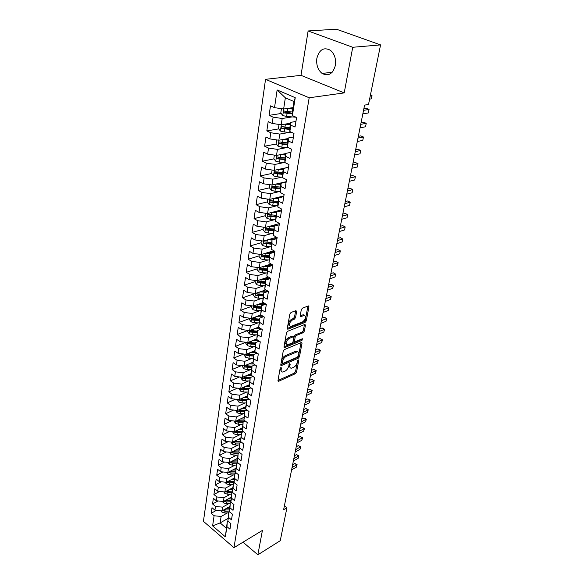 <?xml version="1.0" encoding="UTF-8"?>
<svg xmlns="http://www.w3.org/2000/svg" width="584" height="584" viewBox="0 0 584 584"><rect width="100%" height="100%" fill="white"/><g stroke="black" fill="none" stroke-linecap="round" stroke-linejoin="round"><path stroke-width="0.88" d="M280.926 367.475L280.116 368.562L277.984 380.534L278.729 381.228L295.409 373.702L296.526 372.198L298.767 360.401L298.278 359.897L297.482 360.963L297.198 362.503C296.606 364.744 295.409 366.365 293.584 367.365L291.328 368.212C290.153 368.175 289.679 367.343 289.905 365.701L290.19 364.153L289.686 363.649L288.606 366.277C288.022 368.533 286.802 370.176 284.948 371.19L282.627 372.052C281.437 372.015 280.948 371.176 281.167 369.541L281.452 367.978L280.926 367.475M316.864 58.283C316.105 64.868 317.842 69.919 322.083 73.431C328.449 76.628 332.873 73.964 335.369 65.43C336.202 58.962 334.552 53.91 330.434 50.29C323.835 46.851 319.309 49.516 316.864 58.283M296.672 311.476L295.927 310.622L291.029 312.484L289.832 314.075L287.284 328.369L287.817 329.237L305.125 322.397L306.286 320.85L308.951 306.797L308.425 305.906L302.49 308.133L301.308 309.71L300.183 315.798L300.709 316.681L304.279 315.382C306.505 316.82 305.936 318.988 302.57 321.886L290.73 326.478C288.452 325.018 289.036 322.828 292.474 319.908L294.373 319.163L295.555 317.587L296.672 311.476L295.657 310.724M352.736 47.275L308.118 30.959L301.001 75.343L344.21 92.9L352.736 47.275L380.564 44.902L368.511 104.492L364.584 105.113L283.62 509.715L286.926 507.737L284.415 505.759M344.21 92.9L309.184 97.776L233.95 547.668L203.436 521.337L265.53 79.329L309.184 97.776M243.017 542.178L257.858 554.8L262.42 530.411L233.95 547.668M257.858 554.8L280.262 540.689L286.926 507.737M284.386 349.604L283.218 351.174L280.794 364.774L281.539 365.504L298.344 358.196L299.475 356.678L302.023 343.282L301.315 342.523L284.386 349.604M283.999 346.794L286.488 332.858L287.664 331.274L304.943 324.405L305.447 325.266L304.322 331.164L303.176 332.705L296.358 335.486L295.197 337.041L294.482 340.947L294.964 341.779L302.439 338.742L301.972 340.399L284.751 347.568L283.999 346.794M225.431 491.67L228.008 492.465L232.425 492.312L233.052 488.392L236.162 490.91L237.126 484.968L233.994 482.45L234.629 478.464L237.776 480.975L238.746 474.945L235.593 472.441L236.235 468.39L239.403 470.894L240.396 464.769L237.206 462.272L237.863 458.17L241.061 460.659L242.068 454.44L238.849 451.958L239.513 447.789L242.74 450.264L243.762 443.957L240.52 441.482L241.192 437.248L244.448 439.716L245.484 433.306L242.207 430.846L242.893 426.546L246.178 428.999L247.236 422.495L243.929 420.049L244.623 415.684L247.944 418.122L249.01 411.508L245.674 409.085L246.382 404.646L249.726 407.07L250.813 400.354L247.448 397.945L248.163 393.434L251.543 395.842L252.646 389.024L249.251 386.623L249.974 382.046L253.39 384.44L254.514 377.512L251.076 375.125L251.821 370.475L255.266 372.855L256.405 365.81L252.938 363.445L253.69 358.722L257.172 361.08L258.325 353.926L254.828 351.575L255.588 346.772L259.106 349.115L260.281 341.837L256.748 339.508L257.522 334.625L261.07 336.946L262.267 329.551L258.697 327.244L259.486 322.28L263.07 324.58L264.289 317.061L260.683 314.776L261.486 309.732L265.107 312.009L266.348 304.366L262.698 302.096L263.515 296.964L267.173 299.227L268.436 291.452L264.756 289.204L265.581 283.985L269.282 286.218L270.56 278.312L266.837 276.093L267.684 270.786L271.421 272.998L272.721 264.953L268.961 262.756L269.823 257.361L273.597 259.544L274.918 251.354L271.122 249.186L271.998 243.696L275.809 245.849L277.159 237.52L273.319 235.381L274.21 229.789L278.064 231.921L279.437 223.446L275.553 221.336L276.458 215.642L280.356 217.744L281.751 209.116L277.831 207.035L278.75 201.239L282.692 203.312L284.116 194.523L280.145 192.479L281.087 186.581L285.072 188.617L286.518 179.675L282.503 177.66L283.459 171.652L287.489 173.652L288.963 164.542L284.904 162.564L285.883 156.454L289.956 158.417L291.46 149.139L287.357 147.197L288.343 140.97L292.467 142.898L293.993 133.444L289.846 131.539L290.854 125.195L295.022 127.086L296.584 117.45L292.387 115.588L292.212 112.807L294 101.55L285.35 97.82L283.634 109.018L293.029 107.624M234.542 482.895L233.337 483.537L232.425 492.319L235.527 494.845L234.586 500.7L231.498 498.167L230.877 502.043L233.958 504.576L233.023 510.343L229.965 507.81L229.359 511.62L232.403 514.161L231.483 519.855L228.453 517.307L227.855 521.067L230.877 523.614L229.965 529.221L226.957 526.673L225.344 536.82L212.612 525.87L214.109 515.76L221.11 516.475L227.461 512.891M216.474 510.336L211.189 513.278L214.109 515.76M211.189 513.278L211.999 507.7L214.934 510.175L215.489 506.43L222.541 507.16L228.943 503.598M218.044 500.948L212.547 503.956L215.489 506.43M212.547 503.956L213.364 498.298L216.328 500.765L216.89 496.962L223.986 497.714L230.446 494.174M219.642 491.421L213.919 494.502L216.89 496.962M213.919 494.502L214.751 488.764L217.737 491.224L218.306 487.363L225.461 488.122L231.972 484.618M221.263 481.764L215.313 484.91L218.306 487.363M215.313 484.91L216.16 479.092L219.175 481.537L219.752 477.624L226.95 478.398L233.52 474.923M222.927 471.96L216.73 475.179L219.752 477.624M216.73 475.179L217.591 469.273L220.628 471.711L221.212 467.74L228.468 468.529L235.096 465.09M224.614 462.017L218.168 465.309L221.212 467.74M218.168 465.309L219.036 459.316L222.102 461.747L222.701 457.717L230.001 458.513L236.695 455.111M226.344 451.928L219.628 455.294L222.701 457.717M219.628 455.294L220.511 449.213L223.599 451.629L224.205 447.541L231.563 448.351L238.316 444.979M228.103 441.694L221.102 445.125L224.205 447.541M221.102 445.125L222 438.956L225.117 441.358L225.731 437.212L233.147 438.036L239.966 434.7M229.899 431.306L222.606 434.81L225.731 437.212M222.606 434.81L223.519 428.546L226.665 430.941L227.286 426.721L234.753 427.568L241.637 424.269M231.738 420.757L224.132 424.334L227.286 426.721M224.132 424.334L225.059 417.976L228.227 420.356L228.862 416.078L236.381 416.939L243.338 413.684M233.615 410.056L225.679 413.706L228.862 416.078M225.679 413.706L226.614 407.245L229.819 409.618L230.461 405.274L238.038 406.15L245.061 402.931M235.534 399.186L227.249 402.909L230.461 405.274M227.249 402.909L228.205 396.353L231.432 398.711L232.089 394.302L239.717 395.193L246.82 392.017M237.506 388.156L228.84 391.952L232.089 394.302M228.84 391.952L229.811 385.294L233.074 387.63L233.739 383.155L241.426 384.068L248.602 380.936M239.513 376.95L230.461 380.819L233.739 383.155M230.461 380.819L231.447 374.059L234.739 376.381L235.41 371.833L243.163 372.76L250.419 369.679M241.579 365.577L232.111 369.519L235.41 371.833M232.111 369.519L233.104 362.649L236.432 364.956L237.111 360.335L244.922 361.284L252.259 358.248M243.689 354.028L233.775 358.036L237.111 360.335M233.775 358.036L234.79 351.064L238.148 353.349L238.841 348.655L246.711 349.619L254.135 346.641M245.864 342.29L235.476 346.37L238.841 348.655M235.476 346.37L236.505 339.282L239.893 341.56L240.601 336.786L248.536 337.764L256.04 334.844M247.689 330.522L237.199 334.522L240.601 336.786M237.199 334.522L238.25 327.317L241.667 329.573L242.382 324.726L250.383 325.726L257.982 322.857M249.507 318.587L238.951 322.478L242.382 324.726M238.951 322.478L240.017 315.163L243.47 317.397L244.2 312.469L252.259 313.484L259.96 310.681M251.354 306.454L240.732 310.243L244.2 312.469M240.732 310.243L241.812 302.804L245.302 305.016L246.047 300.008L254.164 301.045L261.968 298.3M253.23 294.132L242.542 297.803L246.047 300.008M242.542 297.803L243.645 290.241L247.163 292.431L247.915 287.343L256.106 288.401L264.012 285.722M255.135 281.605L244.382 285.16L247.915 287.343M244.382 285.16L245.499 277.473L249.061 279.641L249.828 274.465L258.077 275.546L266.1 272.932M257.07 268.866L246.251 272.305L249.828 274.465M246.251 272.305L247.39 264.494L250.981 266.632L251.762 261.369L260.084 262.471L268.224 259.931M259.041 255.923L248.156 259.238L251.762 261.369M248.156 259.238L249.31 251.288L252.945 253.405L253.733 248.054L262.128 249.171L270.392 246.711M261.048 242.762L250.091 245.944L253.733 248.054M250.091 245.944L251.266 237.856L254.931 239.951L255.741 234.505L264.202 235.651L272.597 233.264M263.085 229.373L252.054 232.425L255.741 234.505M252.054 232.425L253.252 224.198L256.96 226.263L257.778 220.723L266.311 221.891L274.852 219.591M265.151 215.759L254.062 218.672L257.778 220.723M254.062 218.672L255.274 210.306L259.019 212.342L259.858 206.707L268.457 207.897L277.152 205.685M267.26 201.918L256.099 204.677L259.858 206.707M256.099 204.677L257.332 196.166L261.121 198.173L261.968 192.435L270.647 193.654L279.502 191.53M269.421 187.822L258.164 190.442L261.968 192.435M258.164 190.442L259.427 181.777L263.253 183.756L264.114 177.916L272.874 179.157L281.897 177.135M271.684 173.47L260.274 175.952L264.114 177.916M260.274 175.952L261.559 167.133L265.428 169.075L266.304 163.133L275.137 164.403L284.357 162.483M273.991 158.87L262.42 161.206L266.304 163.133M262.42 161.206L263.727 152.227L267.64 154.132L268.531 148.081L277.444 149.38L286.868 147.57M276.341 144.014L264.61 146.19L268.531 148.081M264.61 146.19L265.939 137.05L269.888 138.919L270.801 132.758L279.787 134.079L289.445 132.385M278.736 128.889L266.83 130.904L270.801 132.758M266.83 130.904L268.187 121.596L272.18 123.428L273.108 117.15L282.182 118.501L292.08 116.931M281.181 113.493L269.1 115.333L273.108 117.15M269.1 115.333L270.48 105.857L274.517 107.653L277.137 89.951L295.234 97.689L292.387 115.588M295.935 121.479L290.693 122.341L289.693 128.641L289.846 131.539M290.854 125.195L290.693 122.341M274.517 107.653L283.634 109.018M277.137 89.951L285.35 97.82M293.409 137.058L288.211 137.999L287.226 144.182L287.357 147.197M288.343 140.97L288.211 137.999M282.182 118.501L281.218 124.772L290.555 123.224M272.18 123.428L281.218 124.772M290.934 152.344L285.766 153.373L284.802 159.439L284.904 162.564M285.883 156.454L285.766 153.373M279.787 134.079L278.845 140.233L288.124 138.547M269.888 138.919L278.845 140.233M288.511 167.367L283.371 168.469L282.422 174.426L282.503 177.66M283.459 171.652L283.371 168.469M277.444 149.38L276.517 155.417L285.737 153.592M267.64 154.132L276.517 155.417M286.123 182.113L281.013 183.296L280.086 189.15L280.145 192.479M281.087 186.581L281.013 183.296M275.137 164.403L274.224 170.331L288.525 167.265M265.428 169.075L274.224 170.331M283.78 196.604L278.707 197.859L277.787 203.612L277.831 207.035M278.75 201.239L278.707 197.859M272.874 179.157L271.976 184.982L286.189 181.712M263.253 183.756L271.976 184.982M281.473 210.846L276.429 212.16L275.553 221.336M276.458 215.642L276.429 212.16M270.647 193.654L269.764 199.378L283.89 195.91M261.121 198.173L269.764 199.378M279.21 224.833L274.203 226.22L273.319 235.381M274.21 229.789L274.203 226.22M268.457 207.897L267.596 213.525L281.634 209.868M259.019 212.342L267.596 213.525M276.984 238.586L272.005 240.039L271.122 249.186M271.998 243.696L272.005 240.039L267.676 239.841M266.311 221.891L265.464 227.424L279.415 223.584M256.96 226.263L265.464 227.424M274.801 252.106L269.852 253.617L268.961 262.756M269.823 257.361L269.852 253.617M264.202 235.651L263.369 241.09L276.655 237.243M254.931 239.951L263.369 241.09M272.648 265.392L267.728 266.968L266.837 276.093M267.684 270.786L267.728 266.968M262.128 249.171L261.303 254.522L273.808 250.726M252.945 253.405L261.303 254.522M270.538 278.458L265.647 280.086L264.756 289.204M265.581 283.985L265.647 280.086M260.084 262.471L259.281 267.728L271.064 263.983M250.981 266.632L259.281 267.728M268.297 291.365L263.596 292.993L262.698 302.096M263.515 296.964L263.596 292.993M258.077 275.546L257.288 280.714L268.414 277.035M249.061 279.641L257.288 280.714M265.946 304.118L261.581 305.688L260.683 314.776M261.486 309.732L261.581 305.688M256.106 288.401L255.325 293.482L265.837 289.868M247.163 292.431L255.325 293.482M263.654 316.659L259.603 318.171L258.697 327.244M259.486 322.28L259.603 318.171M254.164 301.045L253.398 306.045L263.34 302.497M245.302 305.016L253.398 306.045M261.413 329.004L257.646 330.449L256.748 339.508M257.522 334.625L257.646 330.449M252.259 313.484L251.507 318.404L260.917 314.922M243.47 317.397L251.507 318.404M259.23 341.144L255.734 342.531L254.828 351.575M255.588 346.772L255.734 342.531M250.383 325.726L249.638 330.566L258.705 327.098M241.667 329.573L249.638 330.566M257.091 353.094L253.843 354.422L252.938 363.445M253.69 358.722L253.843 354.422M248.536 337.764L247.798 342.531L256.763 338.997M239.893 341.56L247.798 342.531M254.996 364.854L251.989 366.124L251.076 375.125M251.821 370.475L251.989 366.124M246.711 349.619L245.995 354.305L254.858 350.707M238.148 353.349L245.995 354.305M252.952 376.424L250.156 377.636L249.251 386.623M249.974 382.046L250.156 377.636M244.922 361.284L244.214 365.898L252.982 362.233M236.432 364.956L244.214 365.898M250.945 387.82L248.353 388.973L247.448 397.945M248.163 393.434L248.353 388.973M243.163 372.76L242.462 377.3L251.142 373.585M234.739 376.381L242.462 377.3M248.974 399.04L246.587 400.135L245.674 409.085M246.382 404.646L246.587 400.135M241.426 384.068L240.739 388.535L249.324 384.754M233.074 387.63L240.739 388.535M247.054 410.085L244.842 411.121L243.929 420.049M244.623 415.684L244.842 411.121M239.717 395.193L239.046 399.595L247.543 395.762M231.432 398.711L239.046 399.595M245.163 420.962L243.119 421.94L242.207 430.846M242.893 426.546L243.119 421.94M238.038 406.15L237.374 410.486L245.791 406.595M229.819 409.618L237.374 410.486M243.316 431.678L241.433 432.598L240.52 441.482M241.192 437.248L241.433 432.598M236.381 416.939L235.724 421.21L244.061 417.268M228.227 420.356L235.724 421.21M241.491 442.227L239.761 443.088L238.849 451.958L232.359 451.724M239.513 447.789L239.761 443.088M234.753 427.568L234.104 431.78L242.36 427.787M226.665 430.941L234.104 431.78M239.71 452.622L238.119 453.432L237.206 462.272M237.863 458.17L238.119 453.432M233.147 438.036L232.512 442.183L240.688 438.146M225.117 441.358L232.512 442.183M237.958 462.864L236.505 463.616L235.593 472.441M236.235 468.39L236.505 463.616M231.563 448.351L230.936 452.439L239.046 448.351M223.599 451.629L230.936 452.439M236.235 472.952L234.914 473.653L233.994 482.45M234.629 478.464L234.914 473.653M230.001 458.513L229.388 462.543L237.425 458.411M222.102 461.747L229.388 462.543M233.052 488.392L233.337 483.537M228.468 468.529L227.855 472.493L235.827 468.324M220.628 471.711L227.855 472.493M232.885 492.692L231.79 493.283L230.877 502.043M231.498 498.167L231.79 493.283M226.95 478.398L226.351 482.304L234.25 478.099M219.175 481.537L226.351 482.304M231.249 502.342L230.271 502.89L229.359 511.62M229.965 507.81L230.271 502.89M225.461 488.122L224.869 491.976L232.702 487.728M217.737 491.224L224.869 491.976M229.643 511.861L228.767 512.358L227.855 521.067M228.453 517.307L228.767 512.358M223.986 497.714L223.409 501.51L231.176 497.225M216.328 500.765L223.409 501.51M228.059 521.242L227.286 521.687L225.344 536.82M226.957 526.673L227.286 521.687M222.541 507.16L221.964 510.905L229.68 506.584M214.934 510.175L221.964 510.905M380.564 44.902L336.413 29.2L308.118 30.959M301.001 75.343L265.53 79.329M228.023 518.402L220.117 522.921L226.256 528.148M221.11 516.475L220.117 522.921L212.612 525.87M294 101.55L295.234 97.689M268.603 277.144L264.654 278.451M271.545 264.267L267.37 265.596M274.611 251.186L270.18 252.536M276.962 238.133L273.093 239.257M271.706 200.816L271.253 200.925M274.429 186.654L273.473 186.88M277.342 172.243L275.757 172.587M280.532 157.549L278.123 158.038M283.933 142.598L280.576 143.226M287.511 127.4L283.167 128.137M291.307 111.945L286.08 112.741M280.342 368.015L280.189 368.876L281.357 371.387M290.08 367.555L288.927 365.051L289.08 364.241M277.999 380.454L294.438 373.059L295.555 371.555L297.643 360.547M280.802 364.737L297.365 357.554L298.497 356.036L301.03 342.647L302.023 343.282M282.349 362.941L282.875 363.452L297.636 357.058L298.738 354.357C298.979 352.656 298.49 351.802 297.271 351.78L286.35 356.306C284.466 357.32 283.233 358.977 282.649 361.277L282.349 362.941L281.364 362.284L282.364 363.292M297.57 351.787L296.278 351.145L295.482 351.349L296.468 351.991M281.364 362.284L281.663 360.627C282.247 358.32 283.481 356.663 285.357 355.656L295.482 351.349M294.497 341.479L293.482 340.304L294.197 336.406L295.358 334.851L302.176 332.077L303.322 330.537L304.447 324.58M283.999 346.816L300.979 339.764L301.658 339.041M289.168 338.421C285.81 341.268 285.218 343.414 287.379 344.859L292 343.049L293.161 341.494L293.876 337.581L293.38 336.734L289.168 338.421L288.168 337.778C284.919 340.435 284.262 342.582 286.175 344.217M288.168 337.778L292.139 336.158M289.467 325.85C287.489 324.149 288.153 321.952 291.452 319.273L293.351 318.536L294.533 316.959L295.643 310.849M304.505 315.375L303.264 314.761L302.746 314.9L303.76 315.521M300.169 315.893L302.746 314.9M287.277 328.442L304.118 321.777L305.271 320.229L307.951 306.067M221.081 510.81L221.927 512.11L224.811 512.993L228.687 512.84M226.57 508.321L229.57 508.204M228.731 507.116L229.643 507.08M291.606 469.828L296.365 467.171L296.811 464.974L294.781 463.462L292.642 464.645M222.606 510.547L225.081 511.241L229.388 511.066M229.461 509.963L223.708 509.927M224.782 510.124L222.927 510.81M294.781 463.462L297.073 464.616L292.044 467.616M297.073 464.616L296.365 467.171M222.431 501.408L223.351 502.809L226.256 503.7L230.162 503.554M228.023 498.962L231.074 498.853M230.191 497.765L231.147 497.736M293.38 460.959L298.161 458.331L298.614 456.104L296.57 454.6L294.416 455.768M224.008 501.174L226.534 501.919L230.899 501.758M226.65 500.795L224.365 501.481M230.965 500.634L225.103 500.576M296.57 454.6L298.877 455.768L293.825 458.717M298.877 455.768L298.161 458.331M223.803 491.859L224.803 493.378L227.723 494.268L231.658 494.137M229.49 489.472L232.607 489.37M231.673 488.29L232.673 488.253M295.175 451.965L299.979 449.373L300.439 447.118L298.38 445.621L296.212 446.775M228.381 490.071L228.183 491.319L232.498 491.173L227.154 491.305L225.826 492.027M228.183 491.319L226.512 491.086M298.38 445.621L300.702 446.796L295.628 449.702M300.702 446.796L299.979 449.373M225.19 482.18L226.271 483.815L229.22 484.705L233.177 484.581M230.979 479.844L234.155 479.749M233.177 478.676L234.221 478.639M297 442.862L301.826 440.299L302.293 438.015L300.212 436.525L298.037 437.664M226.884 482.026L229.505 482.873L234.337 482.727M234.045 481.625L228.636 481.72L227.3 482.435M234.045 481.581L227.942 481.457M300.212 436.525L302.548 437.715L297.46 440.57M302.548 437.715L301.826 440.299M226.592 472.361L227.76 474.113L230.731 475.004L234.717 474.887M232.49 470.076L235.732 469.989M234.695 468.916L235.79 468.886M298.847 433.635L303.695 431.109L304.162 428.787L302.067 427.305L299.884 428.43M228.351 472.237L231.016 473.142L236.14 473.004M235.622 471.916L230.147 471.996L228.804 472.704M235.622 471.843L229.395 471.689M302.067 427.305L304.417 428.51L299.307 431.306M304.417 428.51L303.695 431.109M228.023 462.389L229.271 464.265L232.264 465.163L236.272 465.061M234.023 460.163L237.33 460.082M236.243 459.024L237.389 458.995M300.716 424.283L305.585 421.794L306.06 419.443L303.95 417.961L301.76 419.071M229.848 462.302L232.556 463.273L237.396 463.156M237.221 462.068L231.68 462.134L230.322 462.827M237.228 461.973L230.87 461.776M303.95 417.961L306.315 419.181L301.191 421.925M306.315 419.181L305.585 421.794M229.461 452.271L230.804 454.272L233.819 455.17L237.856 455.082M235.571 450.103L238.951 450.03M237.805 448.979L239.009 448.957M302.614 414.808L307.505 412.348L307.987 409.968L305.855 408.501L303.658 409.588M231.366 452.22L231.87 452.812L234.118 453.257L238.652 453.162M238.995 452.074L233.228 452.125L231.87 452.812M305.855 408.501L308.235 409.727L303.089 412.413M308.235 409.727L307.505 412.348M230.928 442.008L232.359 444.139L235.403 445.037L239.469 444.957M237.148 439.898L240.601 439.832M239.396 438.788L240.659 438.766M304.534 405.201L309.447 402.785L309.936 400.369L307.79 398.909L305.578 399.982M232.914 441.986L233.439 442.643L235.702 443.095L239.914 443.015M241.097 441.92L234.804 441.964L233.439 442.643M240.9 441.774L233.87 441.511M307.79 398.909L310.184 400.149L305.016 402.777M310.184 400.149L309.447 402.785M232.41 431.583L233.943 433.854L237.002 434.751L241.097 434.686M238.746 429.539L242.28 429.488M241.002 428.444L242.331 428.43M306.483 395.463L311.418 393.083L311.914 390.638L309.746 389.185L307.527 390.243M234.483 431.598L235.031 432.328L237.308 432.781L241.411 432.715M243.243 431.627L236.403 431.656L235.031 432.328M243.01 431.452L235.403 431.153M309.746 389.185L312.163 390.433L306.972 393.003M312.163 390.433L311.418 393.083M233.928 421.006L235.549 423.407L238.63 424.312L242.754 424.254M240.367 419.02L243.981 418.984M242.637 417.947L244.032 417.932M308.462 385.586L313.418 383.25L313.922 380.775L311.732 379.323L309.505 380.366M236.089 421.042L236.644 421.852L238.944 422.305L243.068 422.261M244.696 421.188L238.024 421.195L236.644 421.852M245.149 420.969L236.951 420.633M311.732 379.323L314.163 380.593L308.958 383.097M314.163 380.593L313.418 383.25M235.556 410.275L237.177 412.808L240.279 413.713L244.433 413.676M242.01 408.347L245.711 408.318M244.294 407.289L245.754 407.282M310.462 375.578L315.44 373.286L315.951 370.767L313.747 369.329L311.506 370.351M237.717 410.326L238.279 411.224L240.601 411.676L244.754 411.647M245.973 410.589L239.674 410.574L238.279 411.224M246.499 410.348L238.528 409.953M313.747 369.329L316.192 370.606L310.965 373.059M316.192 370.606L315.44 373.286M237.213 399.383L238.827 402.048L241.958 402.953L246.141 402.924M243.674 397.507L247.47 397.492M245.973 396.47L247.514 396.463M312.491 365.431L317.499 363.175L318.017 360.627L315.791 359.197L313.542 360.197M239.382 399.441L239.944 400.427L246.47 400.865M247.244 399.836L241.345 399.792L239.944 400.427M247.85 399.558L240.148 399.12M315.791 359.197L318.251 360.489L313.002 362.868M318.251 360.489L317.499 363.175M238.9 388.316L240.506 391.127L243.659 392.025L247.871 392.017M245.368 386.499L249.251 386.499M247.674 385.484L249.295 385.484M314.55 355.138L319.579 352.926L320.105 350.342L317.864 348.925L315.601 349.904M241.09 388.382L241.637 389.47L248.207 389.922M248.507 388.907L243.039 388.842L241.637 389.47M249.193 388.601L241.732 388.097M317.864 348.925L320.339 350.232L315.068 352.546M320.339 350.232L319.579 352.926M240.608 377.081L242.207 380.031L245.389 380.936L249.631 380.936M247.083 375.322L251.376 375.337M249.404 374.329L251.113 374.329M316.637 344.699L321.689 342.538L322.222 339.917L319.959 338.508L317.689 339.465M242.842 377.14L243.353 378.337L249.967 378.812M250.127 377.804L244.769 377.731L243.353 378.337M250.543 377.468L243.353 376.928M319.959 338.508L322.456 339.822L317.17 342.071M322.456 339.822L321.689 342.538M242.345 365.672L242.243 366.336L243.937 368.76L247.149 369.665L251.419 369.687M248.821 363.971L253.755 364.007M251.156 362.993L252.952 363.007M318.762 334.114L323.835 331.997L324.375 329.339L322.091 327.938L319.806 328.88M244.667 365.708L245.09 367.037L251.762 367.526M251.923 366.533L246.521 366.438L245.09 367.037M251.981 366.161L244.93 365.599M322.091 327.938L324.602 329.274L319.295 331.442M324.602 329.274L323.835 331.997M244.112 354.072L243.988 354.882L245.696 357.32L248.93 358.226L253.237 358.262M250.587 352.444L256.208 352.502M252.938 351.488L254.828 351.51M320.908 323.375L326.003 321.309L326.551 318.608L324.251 317.221L321.952 318.141M253.799 354.678L246.835 354.101L246.864 355.554L253.58 356.065M253.741 355.087L248.295 354.97L246.864 355.554M324.251 317.221L326.777 318.572L321.448 320.667M326.777 318.572L326.003 321.309M245.901 342.297L245.754 343.246L247.477 345.692L250.74 346.597L255.077 346.648M252.376 340.727L258.727 340.808M254.741 339.793L257.237 339.83M323.091 312.476L328.208 310.462L328.763 307.724L326.441 306.352L324.135 307.242M255.653 343.012L248.653 342.421L248.66 343.888L255.427 344.421M255.588 343.458L250.105 343.319L248.66 343.888M326.441 306.352L328.982 307.71L323.638 309.732M328.982 307.71L328.208 310.462M247.726 330.325L247.558 331.427L249.295 333.88L252.58 334.785L256.953 334.858M254.193 328.821L261.289 328.923M256.573 327.916L259.829 327.974M325.303 301.424L330.449 299.461L331.011 296.687L328.661 295.322L326.346 296.19M257.537 331.164L250.499 330.551L250.485 332.041L257.31 332.595M257.464 331.639L251.938 331.486L250.485 332.041M328.661 295.322L331.223 296.694L325.857 298.636M331.223 296.694L330.449 299.461M249.572 318.163L249.383 319.419L251.135 321.879L254.456 322.791L258.851 322.872M256.04 316.732L263.114 316.856M258.435 315.842L262.486 315.922M327.544 290.204L332.712 288.299L333.289 285.481L330.916 284.131L328.595 284.977M259.449 319.119L252.376 318.492L252.346 320.003L259.216 320.579M259.369 319.638L253.799 319.463L252.346 320.003M330.916 284.131L333.493 285.518L328.113 287.379M333.493 285.518L332.712 288.299M251.456 305.797L251.237 307.221L253.011 309.688L256.354 310.593L260.785 310.695M257.909 304.439L264.596 304.607M260.318 303.578L265.187 303.643M329.821 278.823L335.019 276.969L335.596 274.115L333.208 272.772L330.873 273.589M261.391 306.885L254.281 306.235L254.23 307.768L261.157 308.367M261.303 307.439L255.697 307.242L254.23 307.768M333.208 272.772L335.8 274.181L330.398 275.955M335.8 274.181L335.019 276.969M253.368 293.234L253.127 294.818L254.909 297.293L258.289 298.198L262.785 298.322M259.807 291.942L266.092 292.131M262.231 291.109L267.925 291.139M332.135 267.275L337.355 265.479L337.939 262.574L335.53 261.245L333.179 262.041M263.369 294.445L256.223 293.781C255.354 294.015 255.332 294.533 256.15 295.336L263.128 295.949M263.274 295.044L257.624 294.825L256.15 295.336M335.53 261.245L338.143 262.669L332.719 264.355M338.143 262.669L337.355 265.479M255.31 280.451L255.04 282.211L256.843 284.693L260.252 285.605L264.815 285.744M261.734 279.24L267.596 279.437M264.172 278.437L270.538 278.422M334.479 255.544L339.72 253.806L340.319 250.864L337.888 249.55L335.523 250.317M265.377 281.802L258.194 281.123C257.303 281.349 257.267 281.875 258.099 282.692L265.129 283.335M265.275 282.444L259.581 282.196L258.099 282.692M339.72 253.806L340.319 250.864L335.07 252.587M257.288 267.465L256.997 269.392L258.814 271.888L262.245 272.794L266.881 272.962M263.683 266.326L269.085 266.53M266.136 265.552L271.83 265.654M336.866 243.645L342.129 241.966L342.735 238.98L340.275 237.681L337.91 238.418M267.414 268.954L260.194 268.246C259.274 268.472 259.238 269.005 260.077 269.844L267.165 270.502M267.304 269.633L261.574 269.363L260.077 269.844M342.129 241.966L342.735 238.98L337.464 240.637M259.296 254.252L258.975 256.361L260.814 258.865L264.275 259.771L268.99 259.96M265.662 253.193L270.553 253.405M268.136 252.449L273.108 252.624M339.282 231.556L344.575 229.943L345.188 226.913L342.706 225.628L340.326 226.337M269.487 255.88L262.238 255.164C261.289 255.383 261.238 255.916 262.092 256.777L269.239 257.464M269.377 256.61L263.596 256.318L262.092 256.777M344.575 229.943L345.188 226.913L339.888 228.505M261.34 240.812L260.99 243.112L262.844 245.623L266.341 246.536L271.137 246.747M276.94 238.601L276.947 238.214M270.158 239.119L274.473 239.316M341.735 219.285L347.049 217.737L347.677 214.656L345.173 213.394L342.779 214.072M271.604 242.594L264.311 241.856C263.333 242.068 263.274 242.608 264.143 243.492L271.348 244.2M271.48 243.367L265.654 243.046L264.143 243.492M347.049 217.737L347.677 214.656L342.355 216.189M263.421 227.147L263.041 229.643L264.917 232.162L268.436 233.067L273.319 233.301M269.713 226.256L274.159 226.482M272.21 225.57L275.889 225.752M344.231 206.824L349.568 205.349L350.203 202.217L347.677 200.969L345.275 201.619M273.75 229.074L266.413 228.315C265.413 228.526 265.348 229.074 266.224 229.972L273.487 230.709M273.619 229.899L267.749 229.548L266.224 229.972M349.568 205.349L350.203 202.217L344.859 203.677M265.537 213.24L265.129 215.934L267.019 218.46L270.575 219.365L275.546 219.628M271.779 212.437L276.349 212.686M274.29 211.78L277.269 211.941M346.765 194.165L352.13 192.764L352.772 189.581L350.217 188.347L347.801 188.968M275.933 215.328L268.56 214.547C267.523 214.744 267.45 215.306 268.341 216.226L275.663 216.985M275.794 216.197L269.874 215.824L268.341 216.226M352.13 192.764L352.772 189.581L347.4 190.975M267.691 199.093L267.246 201.991L269.158 204.524L272.743 205.429L277.816 205.721M278.152 201.341L273.421 201.064L273.845 198.377L278.575 198.655M276.4 197.75L278.699 197.888M349.334 181.31L354.729 179.982L355.379 176.755L352.802 175.536L350.371 176.12M273.421 201.064L270.742 200.538C269.677 200.735 269.596 201.297 270.502 202.239L277.882 203.028M278.006 202.261L272.042 201.86L270.502 202.239M354.729 179.982L355.379 176.755L349.984 178.069M269.881 184.69L269.406 187.807L271.334 190.347L274.954 191.253L280.13 191.574M275.991 184.062L280.846 184.376M278.539 183.478L280.962 183.632M351.948 168.25L357.364 166.995L358.029 163.717L355.422 162.52L352.984 163.067M280.408 187.106L272.962 186.289C271.867 186.471 271.779 187.048 272.692 188.012L280.137 188.829M280.254 188.077L274.246 187.647L272.692 188.012L274.246 187.647M357.364 166.995L358.029 163.717L352.605 164.958M272.108 170.032L271.604 173.368L273.553 175.915L277.203 176.821L282.495 177.171M278.137 169.491L283.152 169.842M280.7 168.944L283.269 169.126M354.605 154.986L360.043 153.804L360.722 150.475L358.087 149.292L355.641 149.811M282.714 172.623L275.195 171.776C274.1 171.966 274.005 172.543 274.903 173.521L282.43 174.375M282.546 173.645L276.451 173.178L274.925 173.528L276.488 173.185M360.043 153.804L360.722 150.475L355.276 151.636M274.378 155.11L273.838 158.673L275.809 161.235L279.495 162.133L284.904 162.52M280.32 154.665L285.503 155.052M282.89 154.154L285.613 154.358M357.298 141.503L362.766 140.401L363.46 137.021L360.795 135.86L358.335 136.335M285.05 157.877L277.473 157.001C276.378 157.191 276.268 157.782 277.152 158.775L284.809 159.666M284.882 158.965L277.152 158.775M362.766 140.401L363.46 137.021L357.985 138.094M276.692 139.919L276.115 143.722L278.101 146.285L281.824 147.183L288.387 147.686M282.532 139.561L287.89 139.992M285.101 139.094L288 139.32M360.043 127.801L365.533 126.786L366.234 123.348L363.547 122.202L361.073 122.647M287.438 142.876L279.794 141.963C278.692 142.16 278.575 142.751 279.437 143.759L287.248 144.693M287.255 144.014L279.437 143.759M365.533 126.786L366.234 123.348L360.737 124.341M279.043 124.443L278.429 128.495L280.437 131.064L284.196 131.962L292.175 132.605M284.773 124.18L290.328 124.662M287.335 123.757L290.43 124.02M362.832 113.873L368.351 112.946L369.059 109.449L366.343 108.332L363.861 108.733M289.861 127.597L282.152 126.655C281.05 126.852 280.926 127.451 281.773 128.473L289.737 129.458M289.701 128.794L281.773 128.473M368.351 112.946L369.059 109.449L363.533 110.354M281.444 108.69L280.787 112.989L282.817 115.566L286.613 116.464L296.081 117.231M287.043 108.514L292.803 109.047M289.584 108.135L292.905 108.434M292.328 112.033L284.554 111.062C283.452 111.259 283.32 111.873 284.145 112.902L292.277 113.938M292.241 113.303L285.868 112.705L285.072 111.427M369.599 99.119L371.205 98.878L371.928 95.323L370.314 95.564M370.482 94.747L371.928 95.323L372.059 95.893L371.205 98.878M280.189 368.876L281.167 369.541M289.547 363.73L290.19 364.153M288.927 365.051L289.905 365.701M298.125 359.985L298.767 360.401M295.555 371.555L296.526 372.198M294.438 373.059L295.409 373.702M277.962 380.702L278.729 381.228M280.802 367.54L281.452 367.978M298.497 356.036L299.475 356.678M297.365 357.554L298.344 358.196M280.773 364.985L281.539 365.504M285.357 355.656L286.35 356.306M281.663 360.627L282.649 361.277M304.439 324.638L305.447 325.266M303.322 330.537L304.322 331.164M302.176 332.077L303.176 332.705M295.358 334.851L296.358 335.486M294.197 336.406L295.197 337.041M293.482 340.304L294.482 340.947M300.979 339.764L301.972 340.399M283.977 347.064L284.751 347.568M294.533 316.959L295.555 317.587M293.351 318.536L294.373 319.163M291.452 319.273L292.474 319.908M300.161 316.17L300.906 316.63M307.929 306.184L308.951 306.797M305.271 320.229L306.286 320.85M304.118 321.777L305.125 322.397M287.262 328.69L288.043 329.186M222.073 510.847L221.883 512.051M225.081 511.241L224.811 512.993M225.439 508.956L225.256 510.131M223.511 501.444L223.314 502.751M226.534 501.919L226.256 503.7M226.899 499.583L226.709 500.787M224.979 491.918L224.76 493.319M228.008 492.465L227.723 494.268M226.461 482.245L226.234 483.756M229.505 482.873L229.22 484.705M229.884 480.428L229.687 481.712M227.972 472.434L227.723 474.055M231.016 473.142L230.731 475.004M231.41 470.638L231.206 471.967M229.497 462.484L229.235 464.207M232.556 463.273L232.264 465.163M232.958 460.703L232.746 462.083M231.045 452.381L230.768 454.213M234.118 453.257L233.819 455.17M234.527 450.629L234.308 452.045M232.622 442.132L232.322 444.081M235.702 443.095L235.403 445.037M236.126 440.402L235.892 441.862M234.221 431.722L233.899 433.788M237.308 432.781L237.002 434.751M237.739 430.021L237.506 431.532M235.841 421.159L235.505 423.349M238.944 422.305L238.63 424.312M239.382 419.487L239.141 421.042M237.491 410.435L237.133 412.749M240.601 411.676L240.279 413.713M241.046 408.785L240.798 410.391M239.163 399.544L238.783 401.989M242.28 400.887L241.958 402.953M242.74 397.923L242.484 399.58M240.856 388.484L240.462 391.061M243.988 389.929L243.659 392.025M244.462 386.9L244.192 388.608M242.579 377.257L242.163 379.965M252.638 376.213L252.573 376.592M245.725 378.804L245.389 380.936M246.207 375.694L245.93 377.461M244.331 365.847L243.893 368.701M254.514 364.518L254.42 365.095M247.485 367.504L247.149 369.665M247.981 364.321L247.696 366.139M246.112 354.254L245.652 357.255M256.412 352.641L256.288 353.422M249.273 356.028L248.93 358.226M249.784 352.765L249.492 354.641M247.923 342.479L247.433 345.633M258.31 340.808L258.194 341.552M251.091 344.37L250.74 346.597M251.609 341.027L251.31 342.954M249.755 330.522L249.251 333.822M260.216 328.931L260.128 329.5M252.938 332.522L252.58 334.785M253.471 329.099L253.157 331.091M251.624 318.36L251.091 321.82M262.15 316.864L262.092 317.243M254.814 320.485L254.456 322.791M255.361 316.981L255.04 319.032M253.522 306.001L252.967 309.622M256.719 308.257L256.354 310.593M257.281 304.666L256.953 306.775M255.449 293.445L254.865 297.234M258.654 295.825L258.289 298.198M259.23 292.139L258.887 294.314M257.413 280.67L256.799 284.634M260.625 283.189L260.252 285.605M261.216 279.415L260.865 281.656M259.406 267.684L258.77 271.83M262.625 270.341L262.245 272.794M263.231 266.472L262.873 268.779M261.428 254.485L260.763 258.807M264.661 257.274L264.275 259.771M265.282 253.31L264.91 255.69M263.493 241.053L262.8 245.565M266.735 243.988L266.341 246.536M267.37 239.929L266.983 242.382M265.589 227.388L264.866 232.096M268.837 230.483L268.436 233.067M269.487 226.315L269.093 228.84M267.72 213.488L266.968 218.401M270.983 216.737L270.575 219.365M271.648 212.466L271.239 215.073M269.896 199.348L269.107 204.466M273.159 202.757L272.743 205.429M272.1 184.953L271.283 190.282M275.378 188.53L274.954 191.253M276.071 184.07L275.648 186.807M274.356 170.309L273.502 175.857M277.634 174.047L277.203 176.821M278.342 169.506L277.911 172.295M276.641 155.395L275.757 161.169M279.933 159.315L279.495 162.133M280.649 154.694L280.211 157.527M278.772 158.468L277.196 158.79M278.977 140.211L278.05 146.219M282.269 144.314L281.824 147.183M283.006 139.605L282.554 142.496M281.094 143.489L279.51 143.781M281.349 124.75L280.386 130.998M284.649 129.035L284.196 131.962M285.393 124.246L284.941 127.188M283.459 128.239L281.868 128.509M283.766 108.996L282.766 115.501M294.292 116.435L294.183 117.114M287.072 113.486L286.613 116.464M287.832 108.602L287.372 111.602M285.868 112.705L284.269 112.953M332.157 72.292L322.083 73.431M277.999 381.016L278.429 381.301M280.816 365.27L281.262 365.569M296.278 351.145L297.271 351.78M292.372 336.099L293.38 336.734M284.021 347.319L284.503 347.626M303.264 314.761L304.279 315.382M300.205 316.367L300.709 316.681M287.306 328.916L287.817 329.237M277.072 237.476L276.925 238.367M279.313 223.614L279.108 224.862M281.532 209.897L281.371 210.868M283.787 195.939L283.678 196.633M286.087 181.741L286.021 182.142M285.715 112.668L284.145 112.902"/></g></svg>
